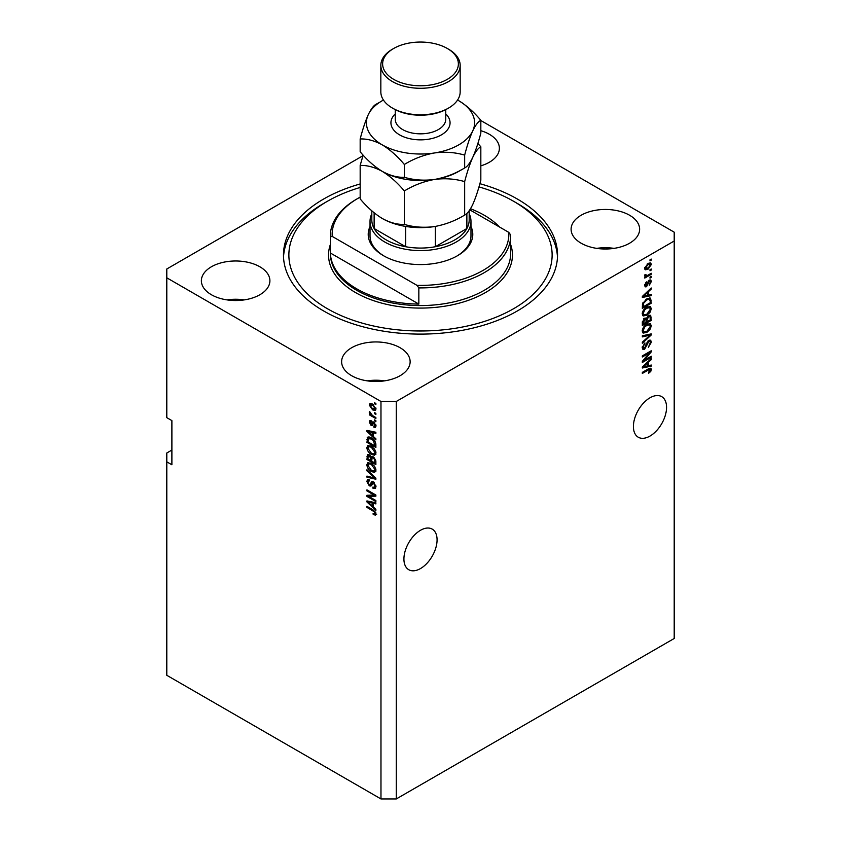 <?xml version="1.0" encoding="UTF-8"?>
<svg xmlns="http://www.w3.org/2000/svg" width="841" height="841" viewBox="0 0 841 841"><rect width="100%" height="100%" fill="white"/><g stroke="black" fill="none" stroke-linecap="round" stroke-linejoin="round"><path stroke-width="1.26" d="M403.922 558.992A23.443 13.53 120 0 0 408.779 569.725A23.443 13.53 120 0 0 426.839 563.438A23.443 13.53 120 0 0 437.078 539.848A23.443 13.53 120 0 0 432.221 529.126A23.443 13.53 120 0 0 414.161 535.402A23.443 13.53 120 0 0 403.922 558.992M633.41 426.503A23.443 13.53 120 0 0 638.266 437.225A23.443 13.53 120 0 0 656.327 430.949A23.443 13.53 120 0 0 666.556 407.359A23.443 13.53 120 0 0 661.699 396.637A23.443 13.53 120 0 0 643.638 402.913A23.443 13.53 120 0 0 633.41 426.503M480.831 165.845A34.26 19.774 0 0 0 499.375 148.268A34.26 19.774 0 0 0 489.346 134.276A34.26 19.774 0 0 0 480.831 130.691M259.858 266.776A34.26 19.774 0 0 0 222.529 262.487A34.26 19.774 0 0 0 201.377 280.757A34.26 19.774 0 0 0 211.417 294.739A34.26 19.774 0 0 0 248.747 299.028A34.26 19.774 0 0 0 269.898 280.757A34.26 19.774 0 0 0 259.858 266.776M244.279 299.89A34.26 19.774 0 0 0 226.996 299.89M400.106 347.743A34.26 19.774 0 0 0 362.765 343.454A34.26 19.774 0 0 0 341.625 361.725A34.26 19.774 0 0 0 351.654 375.706A34.26 19.774 0 0 0 388.984 379.995A34.26 19.774 0 0 0 410.135 361.725A34.26 19.774 0 0 0 400.106 347.743M384.526 380.857A34.26 19.774 0 0 0 367.233 380.857M629.583 215.243A34.26 19.774 0 0 0 592.253 210.965A34.26 19.774 0 0 0 571.102 229.236A34.26 19.774 0 0 0 581.142 243.217A34.26 19.774 0 0 0 618.471 247.506A34.26 19.774 0 0 0 639.623 229.236A34.26 19.774 0 0 0 629.583 215.243M614.004 248.368A34.26 19.774 0 0 0 596.721 248.368M360.169 183.958A137.03 79.117 0 0 0 283.47 254.991A137.03 79.117 0 0 0 323.606 310.939A137.03 79.117 0 0 0 472.936 328.085A137.03 79.117 0 0 0 557.53 254.991A137.03 79.117 0 0 0 517.394 199.054A137.03 79.117 0 0 0 479.885 183.695M171.89 450.051L166.791 452.994L166.791 675.291L380.973 798.95L380.973 401.472L396.279 401.472L674.209 241.01L674.209 232.179L480.831 120.526M362.944 155.732L166.791 268.983L166.791 277.814L380.973 401.472M644.153 360.337L651.26 356.237L651.26 357.309L642.335 362.46L642.335 361.325L649.452 352.863L642.335 356.973L642.335 355.901L651.26 350.75L651.26 351.895L644.153 360.337L643.481 359.959M648.779 340.405L650.64 340.195L651.376 342.15L648.358 347.333L650.335 342.665L649.851 341.341L648.8 341.467L644.658 349.204L642.923 349.425L642.219 347.627L644.879 342.918L643.26 346.986L644.69 348.121L646.645 343.223L648.779 340.405M642.23 347.322L644.69 348.121M642.335 335.79L651.26 333.877L651.26 334.981L642.335 343.223L642.335 342.119L650.219 335.096L642.335 336.894L642.335 335.79M650.009 323.48L651.376 325.719L649.977 329.567L646.918 332.384L643.165 333.089L642.219 331.007C642.682 327.937 644.206 325.698 646.803 324.279L650.461 323.669M650.009 306.345L651.376 308.594L649.977 312.442L646.918 315.249L643.165 315.964L642.219 313.872C642.682 310.813 644.206 308.573 646.803 307.154L650.461 306.534M648.59 295.138L651.26 294.497L651.26 295.611L642.335 297.472L642.335 296.431L651.26 287.979L651.26 289.094L648.59 291.533L648.59 295.138L647.549 294.539M649.988 259.816L651.26 259.081L651.26 260.142L649.988 260.878L649.988 259.816M380.973 798.95L396.279 798.95L396.279 401.472M396.279 798.95L674.209 638.487L674.209 241.01M647.948 263.527L650.713 262.939L651.376 264.431L648.012 269.246L645.31 269.793L644.648 268.311L647.948 263.527M649.988 269.719L651.26 268.983L651.26 270.056L649.988 270.791L649.988 269.719M647.896 275.207L651.26 273.262L651.26 274.334L644.763 278.077L644.763 277.004L645.804 276.416L644.648 275.816L645.005 274.597L645.93 274.471L646.571 275.785L647.896 275.207M644.658 275.753L645.804 276.416L644.648 275.816M644.931 274.755L646.571 275.785M649.988 277.078L651.26 276.342L651.26 277.414L649.988 278.15L649.988 277.078M649.284 280.158L650.787 279.958L651.376 281.483L649.284 285.236L650.45 281.945L649.441 281.136L646.508 286.718L645.205 286.876L644.648 285.404L646.508 281.893L645.583 284.836L646.372 285.719L649.284 280.158M650.45 281.945L648.6 280.652M644.774 284.374L646.372 285.719M646.75 298.881L650.513 298.092L651.26 303.244L642.335 308.395L642.503 303.759L646.75 298.881M648.642 315.596L650.64 315.28L651.26 320.368L642.335 325.52L642.335 322.324L644.574 318.203L646.445 318.276L648.642 315.596M648.59 365.667L651.26 365.026L651.26 366.14L642.335 368.001L642.335 366.96L651.26 358.508L651.26 359.622L648.59 362.061L648.59 365.667L647.549 365.068M651.376 369.472L650.745 371.449L648.59 373.299L648.474 372.3L650.335 370.029L649.662 369.346L642.335 373.436L642.335 372.363L648.39 368.863L650.86 368.211L651.376 369.472L648.779 368.652M650.335 370.029L648.611 368.747M166.791 277.814L166.791 417.662L171.89 420.605L171.89 464.779L166.791 461.835M368.779 496.4L375.874 500.511L375.874 501.572L366.949 496.421L366.949 495.286L374.066 495.044L366.949 490.934L366.949 489.861L375.874 495.023L375.874 496.169L368.779 496.4L370.051 495.664L375.874 495.475M374.224 482.429L370.902 486.056L369.283 485.856L366.834 481.451L367.58 479.58L369.504 479.833L369.62 480.968L368.337 480.8L367.885 482.019L369.304 484.805L370.208 484.984L371.259 482.166L373.393 481.809L375.99 486.55L375.202 488.558L372.983 488.264L372.868 487.118L374.35 487.307L374.949 485.856L373.425 482.892L372.5 482.766L373.772 482.03M372.479 481.462L371.775 481.588M366.949 469.751L375.874 478.151L375.874 479.254L366.949 477.183L366.949 476.08L374.834 478.161L366.949 470.865L366.949 469.751M375.99 470.13L374.592 472.358L371.533 471.633C368.884 470.224 367.317 467.953 366.834 464.831L367.78 462.76L371.428 463.402L374.634 466.303L375.99 470.13M375.99 452.994L374.592 455.223L371.533 454.497C368.884 453.089 367.317 450.829 366.834 447.706L367.78 445.625L371.428 446.277L374.634 449.178L375.99 452.994M374.602 412.647L375.874 413.383L375.874 414.455L374.602 413.719L374.602 412.647M372.563 404.111L375.99 408.968L375.328 410.44L372.637 409.903L369.273 405.089L369.935 403.606L372.563 404.111M375.99 513.872L375.359 515.123L373.215 514.492L373.099 513.357L374.949 513.22L374.277 511.77L366.949 507.396L366.949 506.324L373.015 509.825L375.99 513.872M375.98 513.063L374.708 513.798L375.801 512.726M373.215 436.332L375.874 438.771L375.874 439.885L366.949 431.433L366.949 430.392L375.874 432.253L375.874 433.367L373.215 432.726L373.215 436.332M373.898 422.14L375.99 425.882L375.443 427.344L373.909 427.239L373.793 426.093L375.065 425.273L374.056 423.307L373.467 423.212L372.3 425.63L371.123 425.493L369.273 422.045L369.851 420.542L371.123 420.679L371.238 421.814L370.198 422.55L370.997 424.348L372.584 421.919L373.898 422.14M373.793 426.093L375.864 424.81M371.238 421.814L370.198 422.55M370.997 424.348L372.805 423.58L373.404 421.909M374.602 419.869L375.874 420.605L375.874 421.677L374.602 420.942L374.602 419.869M372.51 415.591L375.874 417.535L375.874 418.597L369.388 414.855L369.388 413.783L370.418 414.382L369.273 412.447L369.62 411.638L372.51 415.591M374.602 402.744L375.874 403.48L375.874 404.553L374.602 403.817L374.602 402.744M368.232 438.718L368.39 437.173L367.118 437.909C368.053 436.668 369.472 436.679 371.365 437.94C374.014 439.286 375.517 441.462 375.874 444.469L375.874 447.507L366.949 442.355L367.696 437.173M372.069 456.411L371.07 456.989L373.257 456.831L375.874 461.467L375.874 464.642L366.949 459.491L367.538 454.571L369.199 454.76L371.07 456.989L371.459 456.537M373.215 506.86L375.874 509.299L375.874 510.413L366.949 501.961L366.949 500.921L375.874 502.781L375.874 503.896L373.215 503.254L373.215 506.86M376.642 514.387L374.487 513.756M374.329 513.851L373.215 514.492M374.991 511.349L374.277 511.77M367.885 506.86L366.949 507.396M368.589 431.044L366.949 431.433M375.874 432.327L374.487 431.99L373.215 432.726M373.446 432.589L373.446 431.748L372.174 432.474L367.885 431.454L372.174 435.375L372.174 432.474M373.215 434.776L372.174 435.375M368.978 430.813L367.885 431.454M375.895 426.713L373.909 427.239M375.181 426.492L375.128 425.945M374.813 422.876L374.056 423.307M374.529 422.603L373.467 423.212M372.794 424.936L371.123 425.493M372.395 424.758L371.711 424.232M370.566 421.709L369.273 422.045M370.545 421.309L370.639 420.511M372.269 423.612L372.805 423.58L372.269 423.612M375.528 420.405L374.602 420.942M370.313 414.319L369.388 414.855M369.998 412.027L369.273 412.447M375.528 403.281L374.602 403.817M375.832 409.872L374.319 409.388M373.667 409.304L372.637 409.903M370.576 404.794L369.273 405.089M370.545 404.353L370.713 403.438M372.227 403.922L370.198 405.646L372.626 408.831L375.065 408.4L372.626 405.215L370.198 405.646M375.853 407.948L374.655 409.283L375.969 408.526M373.499 404.71L372.626 405.215M375.528 413.183L374.602 413.719M375.874 446.035L375.181 445.635M368.001 441.756L366.949 442.355M370.46 437.467L368.179 438.729L368.001 441.893L374.834 445.835L373.53 440.673L371.354 439.013L368.179 438.729M375.874 445.236L374.834 445.835M372.237 438.497L371.354 439.013M374.234 440.274L373.53 440.673M375.801 443.438L374.834 443.995M375.864 454.487L372.805 453.762M372.542 453.919L371.533 454.497M368.116 447.254L366.834 447.706M368.116 446.97L368.516 445.404M370.66 445.877L368.589 446.771L369.378 446.613L367.885 448.295L371.543 453.436L374.245 453.93L374.949 452.405L371.396 447.328L369.378 446.613L370.66 445.877M374.245 453.93L375.99 452.731M372.279 446.823L371.396 447.328M375.874 451.869L374.949 452.405M375.874 463.17L375.181 462.771M371.701 460.763L371.007 460.353M368.001 458.881L366.949 459.491M368.232 455.833L368.358 454.445M373.467 456.957L372.111 457.735L371.701 461.162L374.834 462.97L374.718 459.743L373.267 457.914L372.111 457.735M371.943 457.935L371.785 456.579M370.103 455.475L368.001 457.262L368.001 459.018L370.66 460.553L370.576 457.567L368.337 455.748L369.609 455.013M371.701 459.953L370.66 460.553M371.848 456.831L370.576 457.567M375.874 462.361L374.834 462.97M374.098 457.43L373.267 457.914M375.485 459.302L374.718 459.743M375.78 460.29L374.834 460.847M375.864 471.622L372.805 470.897M372.542 471.044L371.533 471.633M368.116 464.379L366.834 464.831M368.116 464.095L368.516 462.539M370.66 463.013L368.589 463.906L369.378 463.748L367.885 465.43L371.543 470.571L374.245 471.055L374.949 469.53L371.396 464.463L369.378 463.748L370.66 463.013M374.245 471.055L375.99 469.856M372.279 463.948L371.396 464.463M375.874 469.005L374.949 469.53M375.874 478.224L375.054 478.035M369.567 476.752L366.949 477.183M375.485 477.783L374.834 478.161M367.685 470.434L366.949 470.865M375.717 488.001L374.256 487.528L372.983 488.264M374.35 487.307L375.98 486.203M375.864 485.331L374.949 485.856M371.407 485.446L369.283 485.856M368.116 480.989L366.834 481.451M368.116 480.716L368.337 479.433M372.542 481.43L371.48 484.248L370.208 484.984M369.125 496.201L368.232 495.685L366.949 496.421M374.991 494.508L374.066 495.044M367.885 490.398L366.949 490.934M368.589 501.572L366.949 501.961M375.874 502.855L374.487 502.519L373.215 503.254M373.446 503.118L373.446 502.277L372.174 503.002L367.885 501.982L372.174 505.904L372.174 503.002M373.215 505.304L372.174 505.904M368.978 501.341L367.885 501.982M650.335 259.617L651.26 260.142M649.935 262.781L651.376 264.431M646.981 268.657L648.012 269.246M646.319 268.742L644.816 269.225M644.784 267.343L648.012 268.174L650.45 264.936L648.432 263.265M644.679 267.88L645.972 268.626L645.583 267.806L648.012 264.568L647.139 264.063M650.45 264.936L648.012 264.568M650.335 269.519L651.26 270.056M650.335 273.798L651.26 274.334M646.161 275.806L645.457 276.216M650.335 276.878L651.26 277.414M649.988 279.864L651.376 281.483M648.075 281.272L648.853 281.724M645.678 285.656L645.226 285.982L646.508 286.718M645.846 282.45L646.624 282.902M649.988 294.802L651.26 295.611M649.988 294.876L647.549 295.38L647.549 292.489L643.26 296.41L647.549 295.391M646.571 295.59L644.553 296.011M643.092 296.316L642.335 296.474M650.524 288.673L651.26 289.094M647.917 291.144L648.59 291.533M647.318 291.711L647.318 292.363M642.692 296.085L643.26 296.41M646.897 292.111L647.549 292.489M649.715 297.893L649.988 299.47L651.26 300.205M650.219 302.634L651.26 303.244M643.029 306.523L642.335 306.923M647.675 298.397L649.673 299.228L647.749 298.366M643.376 306.723L650.219 302.771L650.219 300.931L648.916 299.112L646.74 299.964L643.554 303.349L643.376 306.723L642.335 306.113M642.398 304.347L643.376 304.915M642.797 302.907L643.554 303.349M645.846 299.449L646.74 299.964M649.305 312.053L649.977 312.442M645.93 314.681L646.918 315.249M644.711 314.997L642.619 315.459M649.715 306.292L650.104 307.859L651.376 308.594M642.345 312.736L643.954 314.828L646.929 314.177L650.335 309.204L649.63 307.669L647.57 306.744M642.23 313.63L643.954 314.828M644.059 309.446L644.763 309.845L643.26 313.262M645.899 307.732L646.782 308.237L644.763 309.845M649.63 307.669L646.782 308.237M649.82 315.154L649.988 316.594M650.219 319.769L651.26 320.368M646.74 321.504L646.046 321.914M643.029 323.648L642.335 324.048M645.888 317.951L645.814 319.138M644.679 318.676L643.449 318.455M643.376 323.848L646.046 322.313L645.962 319.412L644.721 319.191L643.376 323.848L642.335 323.249M643.891 318.707L645.962 319.412M646.046 321.104L647.086 321.714L650.219 319.906L650.104 316.805L648.537 315.711M647.812 316.184L648.642 316.658L647.086 319.738L647.086 321.714M650.104 316.805L648.642 316.658M649.305 329.178L649.977 329.567M645.93 331.806L646.918 332.384M644.711 332.132L642.619 332.594M649.715 323.417L650.104 324.983L651.376 325.719M642.345 329.872L643.954 331.953L646.929 331.301L650.335 326.34L649.63 324.794L647.57 323.88M642.23 330.755L643.954 331.953M644.059 326.571L644.763 326.981L643.26 330.397M645.899 324.857L646.782 325.362L644.763 326.981M649.63 324.794L646.782 325.362M649.988 334.15L651.26 334.981M648.968 334.371L650.219 335.096M648.937 334.361L642.335 335.874M649.862 340.037L650.104 341.414L651.376 342.15M649.851 341.341L648.516 340.573M647.99 340.994L648.8 341.467M643.722 348.248L644.658 349.204M643.386 348.468L642.419 348.826M644.164 343.443L645.005 343.927M642.345 346.46L643.26 346.986M650.335 356.773L651.26 357.309M643.807 360.137L642.881 360.673M648.516 352.326L649.452 352.863M650.261 351.328L651.26 351.895M649.452 351.79L648.842 352.516M649.988 365.33L651.26 366.14M649.988 365.404L647.549 365.909M646.571 366.119L644.553 366.539M643.092 366.844L642.335 367.002M650.524 359.202L651.26 359.622M647.917 361.672L648.59 362.061M647.318 362.24L647.318 362.892M644.952 366.445L647.549 365.919L647.549 363.018L643.26 366.939L644.952 366.445M642.692 366.613L643.26 366.939M646.897 362.639L647.549 363.018M649.998 371.018L650.745 371.449M649.052 369.294L648.379 368.61M650.04 368.148L650.104 368.736M470.981 226.523A52.289 30.192 180 0 1 457.472 255.727A52.289 30.192 180 0 1 383.528 255.727L383.528 255.727A52.289 30.192 180 0 1 370.019 226.523M469.183 213.709A50.481 29.151 180 0 1 470.981 221.425A50.481 29.151 180 0 1 439.822 248.358A50.481 29.151 180 0 1 384.8 242.04A50.481 29.151 180 0 1 370.019 221.425L370.019 235.858A50.481 29.151 0 0 0 384.179 256.095M360.169 187.459A131.617 75.984 0 0 0 327.433 201.262A131.617 75.984 0 0 0 327.433 308.731A131.617 75.984 0 0 0 513.567 308.731A131.617 75.984 0 0 0 513.567 201.262L517.394 203.469A137.03 79.117 180 0 1 557.478 257.199M356.752 288.852A90.145 52.047 0 0 0 418.839 304.085L330.366 253.004A90.145 52.047 0 0 0 356.752 288.852M499.543 227.028A90.145 52.047 0 0 0 484.248 215.243A90.145 52.047 0 0 0 470.508 208.747M418.839 287.895L416.978 285.351A88.347 51.007 0 0 0 508.773 232.358L510.634 234.902A90.145 52.047 180 0 1 510.645 235.858A90.145 52.047 180 0 1 418.839 287.895L418.839 304.085M330.366 253.004L330.366 236.815A90.145 52.047 180 0 1 330.355 235.858A90.145 52.047 180 0 1 356.752 199.054L358.024 198.318A88.347 51.007 0 0 0 332.227 236.416L330.366 236.815M508.773 232.358L469.804 209.851M360.169 197.12A88.347 51.007 0 0 0 358.024 198.318M416.978 285.351L332.227 236.416M283.522 257.199A137.03 79.117 180 0 1 323.606 203.469L327.433 201.262M517.394 203.469L513.567 201.262A131.617 75.984 0 0 0 478.971 186.912M456.821 256.095A50.481 29.151 0 0 0 470.981 235.858L470.981 221.425M371.817 210.849L371.817 219.953A48.683 28.11 0 0 0 374.129 228.521A48.683 28.11 0 0 0 386.082 239.832A48.683 28.11 0 0 0 405.667 246.728A48.683 28.11 0 0 0 435.333 246.728A48.683 28.11 0 0 0 466.871 228.521A48.683 28.11 0 0 0 469.183 219.953L469.183 210.755M374.129 212.815L374.129 228.521L405.667 246.728L405.667 226.439M370.019 221.425A50.481 29.151 180 0 1 371.817 213.709M435.333 226.429L435.333 246.728L466.871 228.521L466.871 213.414M448.547 108.079L447.275 108.815A37.866 21.855 180 0 1 393.725 108.815L392.453 108.079A39.664 22.896 0 0 0 448.547 108.079A39.664 22.896 0 0 0 460.164 91.879L460.164 65.377A39.664 22.896 180 0 1 435.68 86.539A39.664 22.896 180 0 1 392.453 81.577A39.664 22.896 180 0 1 380.836 65.377A39.664 22.896 180 0 1 392.453 49.188L393.725 48.452A37.866 21.855 0 0 0 393.725 79.369A37.866 21.855 0 0 0 447.275 79.369A37.866 21.855 0 0 0 447.275 48.452L448.547 49.188A39.664 22.896 180 0 1 460.164 65.377M464.663 215.065C455.275 220.794 445.215 224.621 434.503 226.565C423.906 227.943 413.846 227.228 404.332 224.4C397.404 224.684 390.045 222.718 382.256 218.481C374.455 213.709 367.096 207.18 360.169 198.907L360.169 165.456C367.096 165.172 374.466 167.149 382.256 171.375C390.056 176.147 397.415 182.676 404.332 190.96C413.73 185.23 423.78 181.404 434.503 179.459C445.099 178.082 455.149 178.807 464.663 181.624L464.663 215.065C467.218 213.866 469.909 210.345 472.747 204.489C475.617 198.013 478.308 189.929 480.831 180.237L480.831 146.797L477.877 143.464M404.332 190.96L404.332 224.4M464.663 181.624C467.175 171.932 469.877 163.848 472.747 157.372C475.585 151.517 478.277 147.995 480.831 146.797M363.123 155.122L360.169 165.456M381.867 171.154A54.087 31.233 0 0 0 382.256 171.375A54.087 31.233 0 0 0 434.503 179.459A54.087 31.233 0 0 0 460.921 170.05M382.256 218.481A54.087 31.233 0 0 0 434.503 226.565M383.443 100.047A54.087 31.233 0 0 0 368.253 114.712A54.087 31.233 0 0 0 382.256 144.873C390.056 149.656 397.425 156.184 404.332 164.458C413.73 158.739 423.78 154.902 434.503 152.957C445.099 151.58 455.149 152.305 464.663 155.122C467.175 145.43 469.877 137.346 472.747 130.881C475.585 125.025 478.277 121.493 480.831 120.295L480.831 133.13C478.308 142.823 475.617 150.907 472.747 157.372C469.909 163.238 467.218 166.76 464.663 167.958C455.275 173.688 445.215 177.514 434.503 179.459C423.906 180.836 413.846 180.111 404.332 177.293C397.404 177.577 390.045 175.601 382.256 171.375C374.445 166.592 367.086 160.063 360.169 151.79L360.169 138.965C367.107 138.681 374.466 140.647 382.256 144.873A54.087 31.233 0 0 0 434.503 152.957A54.087 31.233 0 0 0 472.747 130.881A54.087 31.233 0 0 0 458.744 100.71A54.087 31.233 0 0 0 457.557 100.047M380.09 102.045L376.337 104.126C373.825 105.283 371.123 108.804 368.253 114.712C365.415 121.093 362.723 129.178 360.169 138.965M480.831 120.295C473.893 112.011 466.534 105.482 458.744 100.71M464.663 155.122L464.663 167.958M404.332 164.458L404.332 177.293M380.836 65.377L380.836 91.879A39.664 22.896 0 0 0 392.453 108.079L393.725 108.815M448.547 49.188L447.275 48.452A37.866 21.855 0 0 0 393.725 48.452M373.961 510.434L373.078 510.939M370.934 431.223L369.714 431.927M373.183 422.592L371.901 423.328M368.158 438.76L366.949 439.454M368.232 455.559L366.949 456.295M371.89 457.956L370.66 458.671M374.119 476.49L373.425 476.889M372.079 482.955L370.807 483.691M370.934 501.751L369.714 502.455M647.591 282.418L648.495 282.944M644.469 294.403L645.1 294.77M649.988 316.458L651.26 317.194M642.387 321.525L643.376 322.103M645.814 319.002L647.086 319.738M647.538 334.718L648.81 335.454M646.33 344.558L647.118 345.01M644.469 364.941L645.1 365.299M647.538 369.357L648.464 369.893M330.355 235.858L330.355 253.519A90.145 52.047 0 0 0 356.752 290.324A90.145 52.047 0 0 0 455.002 301.604A90.145 52.047 0 0 0 510.645 253.519L510.645 235.858M510.645 244.531A91.953 53.088 180 0 1 463.927 301.793A91.953 53.088 180 0 1 355.48 292.531A91.953 53.088 180 0 1 330.355 244.531M445.741 113.903A29.572 17.072 180 0 1 438.781 136.21A29.572 17.072 180 0 1 399.591 134.865A29.572 17.072 180 0 1 395.259 113.903M395.259 109.645L395.259 119.264A25.241 14.57 0 0 0 402.65 129.567A25.241 14.57 0 0 0 430.161 132.731A25.241 14.57 0 0 0 445.741 119.264L445.741 109.645M374.718 426.187L376.001 425.451M370.482 421.751L371.764 421.015M371.428 424.4L372.71 423.664M368.337 480.8L369.609 480.064M646.056 275.764L644.784 275.028M650.125 281.062L648.853 280.326M645.877 285.772L644.605 285.036M645.667 319.012L644.395 318.276"/></g></svg>
